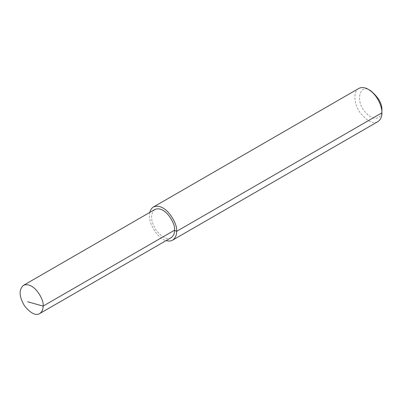 <?xml version="1.0" encoding="UTF-8"?>
<svg xmlns="http://www.w3.org/2000/svg" width="402" height="402" viewBox="0 0 402 402"><rect width="100%" height="100%" fill="white"/><g stroke="black" fill="none" stroke-linecap="round" stroke-linejoin="round"><path stroke-width="0.3" stroke-dasharray="2.01 1.51" d="M358.785 88.44C352.981 91.184 353.81 104.073 360.177 112.756C367.383 121.429 373.302 124.379 377.935 121.605M149.83 212.397C147.042 222.733 158.323 239.26 166.106 240.587M370.619 90.691C359.75 82.772 354.634 101.565 365.9 112.836C375.981 123.364 382.679 116.329 381.9 110.233M154.876 209.487C150.097 213.849 150.489 220.738 156.056 230.155C162.182 237.522 167.212 240.029 171.151 237.677"/><path stroke-width="0.6" d="M39.718 313.56L171.151 237.677C173.528 235.914 174.654 233.431 174.518 230.225L43.089 306.108C44.607 300.394 33.843 280.988 23.442 285.37C18.663 289.731 19.055 296.621 24.622 306.038C30.748 313.404 35.778 315.912 39.718 313.56C42.099 311.796 43.22 309.314 43.089 306.108L27.617 301.751M166.106 240.587C168.775 241.326 170.935 241.18 172.584 240.165L377.935 121.605C380.734 119.535 382.056 116.615 381.9 112.841C382.222 107.294 377.925 95.168 368.363 89.39C364.84 87.329 361.649 87.013 358.785 88.44L153.438 207C151.654 208.03 150.454 209.829 149.83 212.397M172.584 240.165C175.388 238.095 176.709 235.17 176.553 231.396C178.342 224.678 165.674 201.849 153.438 207M381.9 110.233L381.9 112.841L381.9 110.233C382.257 103.816 378.498 97.304 370.619 90.691L368.363 89.39M381.9 112.841L176.553 231.396L174.518 230.225C176.041 224.512 165.277 205.105 154.876 209.487L23.442 285.37"/></g></svg>
